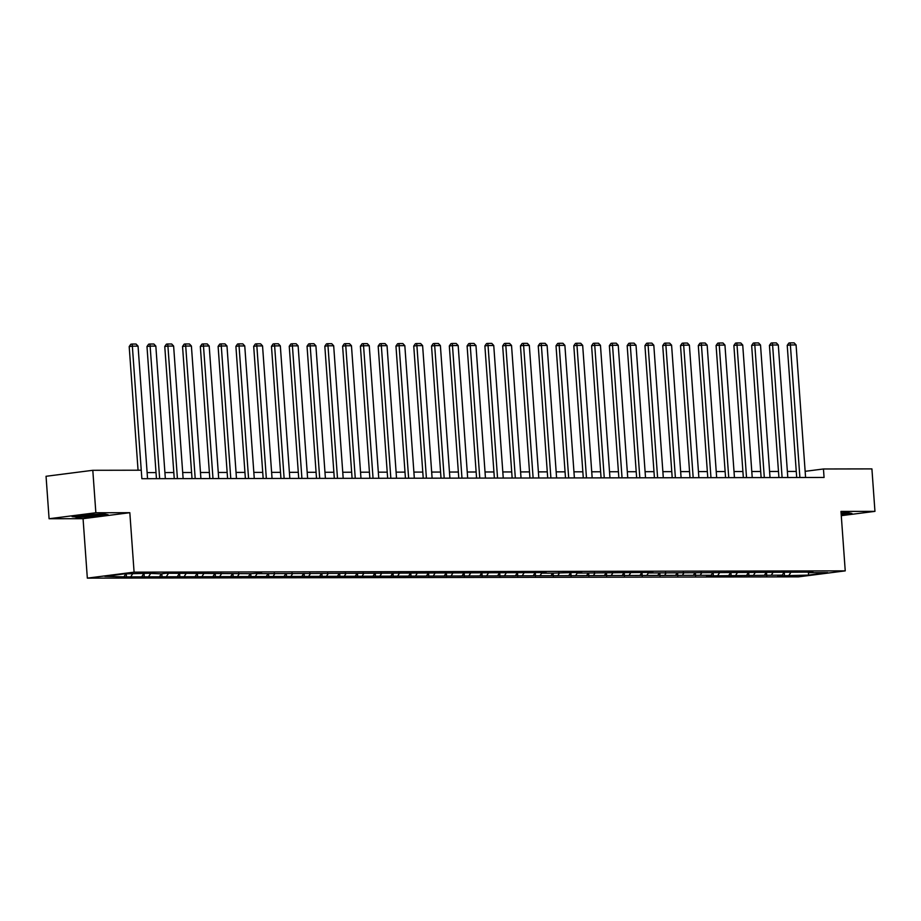 <?xml version="1.0" encoding="UTF-8"?>
<svg xmlns="http://www.w3.org/2000/svg" width="921" height="921" viewBox="0 0 921 921"><rect width="100%" height="100%" fill="white"/><g stroke="black" fill="none" stroke-linecap="round" stroke-linejoin="round"><path stroke-width="1.38" d="M87.334 578.135L798.484 576.857L845.236 570.87L134.086 572.148L87.334 578.135L83.063 518.684L129.826 512.698L95.853 512.755L49.089 518.742L83.063 518.684M49.089 518.742L46.05 476.284L92.802 470.297L95.853 512.755M807.798 572.091L808.327 572.678L812.932 572.079L648.257 572.966L652.874 572.367L577.122 573.092L581.738 572.494L574.9 572.505L552.496 573.138L541.548 573.15L546.165 572.563L257.005 573.668L261.61 573.069L250.155 573.679L165.849 573.242L161.233 573.841L148.062 573.276L124.07 573.898L104.867 576.362L126.476 576.903L126.258 573.898M808.327 572.678L827.703 572.643L808.5 575.095L784.508 575.729L784.278 572.643M126.476 576.903L711.139 575.268L706.522 575.867L782.274 575.141L777.658 575.74L784.508 575.729M92.802 470.297L141.258 470.205L141.869 478.701L824.065 477.469L823.455 468.985L805.138 471.322M790.011 572.125L790.54 572.701M782.274 575.141L783.771 572.712M771.326 575.165L772.823 572.735M772.224 572.16L772.754 572.735M764.488 575.176L765.984 572.735M753.551 575.199L755.036 572.77M754.449 572.183L754.967 572.77M746.701 575.211L748.197 572.77M735.764 575.234L737.249 572.804M736.662 572.217L737.18 572.804M728.925 575.245L730.422 572.804M717.977 575.257L719.462 572.827M718.875 572.252L719.405 572.827M711.139 575.268L712.635 572.839M700.19 575.291L701.687 572.862M701.088 572.286L701.618 572.862M693.352 575.303L694.848 572.874M682.403 575.326L683.9 572.897M683.301 572.321L683.831 572.897M675.565 575.337L677.062 572.897M664.628 575.36L666.113 572.931M665.526 572.344L666.044 572.931M657.778 575.372L659.275 572.931M646.841 575.383L648.326 572.966M647.739 572.378L648.257 572.966M640.003 575.406L641.488 572.966M629.055 575.418L630.54 572.989M629.952 572.413L630.471 572.989M622.216 575.429L623.713 573M611.268 575.452L612.764 573.023M612.166 572.448L612.695 573.023M604.429 575.464L605.926 573.023M593.481 575.487L594.978 573.058M594.379 572.471L594.908 573.058M586.642 575.498L588.139 573.058M575.694 575.521L577.191 573.092M576.604 572.505L577.122 573.092M568.856 575.533L570.352 573.092M557.919 575.544L559.404 573.115M558.817 572.54L559.335 573.115M551.08 575.556L552.565 573.127M540.132 575.579L541.617 573.15M541.03 572.574L541.548 573.15M533.294 575.59L534.79 573.15M522.345 575.613L523.842 573.184M523.243 572.597L523.773 573.184M515.507 575.625L517.003 573.184M504.558 575.648L506.055 573.219M505.456 572.632L505.986 573.219M497.72 575.66L499.217 573.219M486.772 575.671L488.268 573.253M487.67 572.666L488.199 573.253M479.933 575.683L481.43 573.253M468.996 575.706L470.481 573.276M469.894 572.701L470.412 573.276M462.146 575.717L463.643 573.288M451.209 575.74L452.695 573.311M452.107 572.735L452.625 573.311M444.371 575.752L445.868 573.311M433.423 575.775L434.908 573.346M434.321 572.758L434.85 573.346M426.584 575.786L428.081 573.346M415.636 575.798L417.132 573.38M416.534 572.793L417.063 573.38M408.797 575.821L410.294 573.38M397.849 575.832L399.346 573.403M398.747 572.827L399.277 573.403M391.011 575.844L392.507 573.415M380.074 575.867L381.559 573.438M380.972 572.862L381.49 573.438M373.224 575.878L374.72 573.438M362.287 575.901L363.772 573.472M363.185 572.885L363.703 573.472M355.448 575.913L356.945 573.472M344.5 575.936L345.985 573.507M345.398 572.92L345.928 573.507M337.662 575.947L339.158 573.507M326.713 575.959L328.21 573.53M327.611 572.954L328.141 573.53M319.875 575.97L321.371 573.541M308.926 575.993L310.423 573.564M309.824 572.989L310.354 573.564M302.088 576.005L303.585 573.576M291.151 576.028L292.636 573.599M292.049 573.023L292.567 573.599M284.301 576.039L285.798 573.599M273.364 576.062L274.849 573.633M274.262 573.046L274.78 573.633M266.526 576.074L268.023 573.633M255.578 576.086L257.063 573.668M256.475 573.081L257.005 573.668M248.739 576.109L250.236 573.668M237.791 576.12L239.287 573.691M238.689 573.115L239.218 573.691M230.952 576.132L232.449 573.702M220.004 576.155L221.501 573.725M220.902 573.15L221.431 573.725M213.165 576.166L214.662 573.725M202.229 576.189L203.714 573.76M203.127 573.173L203.645 573.76M195.379 576.201L196.875 573.76M184.442 576.224L185.927 573.795M185.34 573.207L185.858 573.795M177.603 576.235L179.1 573.795M166.655 576.247L168.14 573.818M167.553 573.242L168.071 573.818M159.817 576.258L161.313 573.829M148.868 576.281L150.365 573.852M149.766 573.276L150.296 573.852M142.03 576.293L143.526 573.852M131.081 576.316L132.578 573.887M124.243 576.327L125.74 573.898M841.276 515.668L874.95 511.362L871.911 468.893L823.455 468.985M874.95 511.362L840.977 511.42L845.236 570.87M129.826 512.698L134.086 572.148M796.262 471.425L787.363 471.437M778.475 471.46L769.576 471.471M760.688 471.483L751.789 471.506M742.902 471.517L734.014 471.529M725.126 471.552L716.227 471.564M707.34 471.587L698.44 471.598M689.553 471.61L680.654 471.633M671.766 471.644L662.867 471.667M653.979 471.679L645.091 471.69M636.204 471.713L627.305 471.725M618.417 471.748L609.518 471.759M600.63 471.771L591.731 471.794M582.843 471.805L573.944 471.817M565.057 471.84L556.169 471.851M547.27 471.874L538.382 471.886M529.494 471.897L520.595 471.92M511.708 471.932L502.808 471.955M493.921 471.966L485.022 471.978M476.134 472.001L467.235 472.013M458.347 472.024L449.46 472.047M440.572 472.059L431.673 472.082M422.785 472.093L413.886 472.105M404.998 472.128L396.099 472.139M387.211 472.162L378.312 472.174M369.425 472.185L360.537 472.208M351.649 472.22L342.75 472.243M333.863 472.254L324.963 472.266M316.076 472.289L307.177 472.3M298.289 472.312L289.39 472.335M280.502 472.346L271.614 472.369M262.727 472.381L253.828 472.392M244.94 472.415L236.041 472.427M227.153 472.45L218.254 472.461M209.366 472.473L200.467 472.496M191.58 472.508L182.692 472.519M173.804 472.542L164.905 472.554M156.017 472.577L147.118 472.588M808.5 575.095L808.5 572.678M789.113 575.13L790.609 572.701M144.252 576.868L144.033 573.795M162.038 576.845L161.82 573.76M179.825 576.811L179.607 573.725M197.612 576.776L197.393 573.691M215.399 576.742L215.18 573.668M233.186 576.719L232.955 573.633M250.961 576.684L250.742 573.599M268.748 576.65L268.529 573.564M286.535 576.615L286.316 573.541M304.321 576.581L304.103 573.507M322.108 576.558L321.878 573.472M339.884 576.523L339.665 573.438M357.67 576.488L357.452 573.415M375.457 576.454L375.238 573.38M393.244 576.431L393.025 573.346M411.031 576.396L410.801 573.311M428.806 576.362L428.587 573.276M446.593 576.327L446.374 573.253M464.38 576.293L464.161 573.219M482.167 576.27L481.948 573.184M499.953 576.235L499.723 573.15M517.729 576.201L517.51 573.127M535.515 576.166L535.297 573.092M553.302 576.143L553.084 573.058M571.089 576.109L570.87 573.023M588.876 576.074L588.646 572.989M606.651 576.039L606.432 572.966M624.438 576.016L624.219 572.931M642.225 575.982L642.006 572.897M660.012 575.947L659.793 572.862M677.798 575.913L677.58 572.839M695.585 575.878L695.355 572.804M713.361 575.855L713.142 572.77M731.147 575.821L730.929 572.735M748.934 575.786L748.715 572.712M766.721 575.752L766.502 572.678M76.063 517.521L94.103 516.6L108.183 514.793L104.223 513.918L86.183 514.839L72.103 516.635L76.029 517.026M841.218 514.839L851.948 513.458L847.988 512.583L841.08 512.928M141.247 470.205L132.348 346.146L129.193 346.549L138.058 470.217M147.556 478.69L138.058 346.135L132.348 346.146L132.106 344.051L136.089 344.051L138.058 346.135M129.193 346.549L130.84 344.224L132.106 344.051M92.422 515.898A11.087 0.691 175.9 0 0 101.114 514.517A11.087 0.691 175.9 0 0 87.806 514.862A11.087 0.691 175.9 0 0 79.114 516.094A11.087 0.691 175.9 0 0 92.422 515.898M107.078 514.551L93.954 516.232L76.478 517.13L73.496 516.462M841.161 514.045A11.087 0.691 175.9 0 0 844.868 513.181A11.087 0.691 175.9 0 0 842.093 512.997A11.087 0.691 175.9 0 0 841.092 512.997M850.843 513.216L841.195 514.448M159.644 478.667L150.135 346.112L146.98 346.515L156.455 478.667M165.343 478.655L155.833 346.1L150.135 346.112L149.881 344.028L153.876 344.017L155.833 346.1M146.98 346.515L148.626 344.189L149.881 344.028M177.419 478.632L167.921 346.077L164.767 346.48L174.242 478.644M183.129 478.621L173.62 346.066L167.921 346.077L167.668 343.994L171.663 343.982L173.62 346.066M164.767 346.48L166.413 344.155L167.668 343.994M195.206 478.598L185.708 346.054L182.542 346.457L192.017 478.609M200.905 478.598L191.407 346.043L185.708 346.054L185.455 343.959L189.45 343.959L191.407 346.043M182.542 346.457L184.188 344.12L185.455 343.959M212.993 478.575L203.495 346.02L200.329 346.423L209.804 478.575M218.691 478.563L209.194 346.008L203.495 346.02L203.242 343.924L207.225 343.924L209.194 346.008M200.329 346.423L201.975 344.086L203.242 343.924M230.78 478.54L221.282 345.985L218.116 346.388L227.591 478.54M236.478 478.529L226.98 345.974L221.282 345.985L221.028 343.901L225.012 343.89L226.98 345.974M218.116 346.388L219.762 344.063L221.028 343.901M248.566 478.506L239.057 345.951L235.903 346.354L245.377 478.517M254.265 478.494L244.756 345.939L239.057 345.951L238.815 343.867L242.799 343.855L244.756 345.939M235.903 346.354L237.549 344.028L238.815 343.867M266.342 478.471L256.844 345.916L253.689 346.331L263.164 478.483M272.052 478.46L262.543 345.916L256.844 345.916L256.591 343.832L260.585 343.821L262.543 345.916M253.689 346.331L255.336 343.994L256.591 343.832M284.129 478.448L274.631 345.893L271.476 346.296L280.94 478.448M289.827 478.436L280.329 345.882L274.631 345.893L274.377 343.798L278.372 343.798L280.329 345.882M271.476 346.296L273.111 343.959L274.377 343.798M301.915 478.413L292.418 345.859L289.252 346.261L298.726 478.413M307.614 478.402L298.116 345.847L292.418 345.859L292.164 343.775L296.159 343.763L298.116 345.847M289.252 346.261L290.898 343.936L292.164 343.775M319.702 478.379L310.204 345.824L307.038 346.227L316.513 478.39M325.401 478.367L315.903 345.812L310.204 345.824L309.951 343.74L313.934 343.729L315.903 345.812M307.038 346.227L308.685 343.901L309.951 343.74M337.489 478.344L327.98 345.789L324.825 346.204L334.3 478.356M343.188 478.333L333.678 345.778L327.98 345.789L327.738 343.706L331.721 343.694L333.678 345.778M324.825 346.204L326.471 343.867L327.738 343.706M355.264 478.31L345.766 345.766L342.612 346.169L352.087 478.321M360.974 478.31L351.465 345.755L345.766 345.766L345.513 343.671L349.508 343.671L351.465 345.755M342.612 346.169L344.258 343.832L345.513 343.671M373.051 478.287L363.553 345.732L360.399 346.135L369.862 478.287M378.75 478.275L369.252 345.72L363.553 345.732L363.3 343.637L367.295 343.637L369.252 345.72M360.399 346.135L362.034 343.798L363.3 343.637M390.838 478.252L381.34 345.697L378.174 346.1L387.649 478.252M396.537 478.241L387.039 345.686L381.34 345.697L381.087 343.614L385.082 343.602L387.039 345.686M378.174 346.1L379.82 343.775L381.087 343.614M408.625 478.218L399.127 345.663L395.961 346.066L405.436 478.229M414.323 478.206L404.826 345.651L399.127 345.663L398.874 343.579L402.857 343.568L404.826 345.651M395.961 346.066L397.607 343.74L398.874 343.579M426.411 478.183L416.902 345.64L413.748 346.043L423.223 478.195M432.11 478.172L422.612 345.628L416.902 345.64L416.66 343.545L420.644 343.533L422.612 345.628M413.748 346.043L415.394 343.706L416.66 343.545M444.198 478.16L434.689 345.605L431.535 346.008L441.009 478.16M449.897 478.149L440.388 345.594L434.689 345.605L434.436 343.51L438.431 343.51L440.388 345.594M431.535 346.008L433.181 343.671L434.436 343.51M461.974 478.126L452.476 345.571L449.321 345.974L458.785 478.126M467.672 478.114L458.174 345.559L452.476 345.571L452.223 343.487L456.217 343.475L458.174 345.559M449.321 345.974L450.956 343.648L452.223 343.487M479.76 478.091L470.263 345.536L467.097 345.939L476.571 478.103M485.459 478.08L475.961 345.525L470.263 345.536L470.009 343.452L474.004 343.441L475.961 345.525M467.097 345.939L468.743 343.614L470.009 343.452M497.547 478.057L488.049 345.502L484.883 345.916L494.358 478.068M503.246 478.045L493.748 345.502L488.049 345.502L487.796 343.418L491.779 343.406L493.748 345.502M484.883 345.916L486.53 343.579L487.796 343.418M515.334 478.034L505.825 345.479L502.67 345.882L512.145 478.034M521.033 478.022L511.535 345.467L505.825 345.479L505.583 343.383L509.566 343.383L511.535 345.467M502.67 345.882L504.317 343.545L505.583 343.383M533.121 477.999L523.612 345.444L520.457 345.847L529.932 477.999M538.82 477.987L529.31 345.433L523.612 345.444L523.358 343.349L527.353 343.349L529.31 345.433M520.457 345.847L522.103 343.521L523.358 343.349M550.896 477.964L541.398 345.41L538.244 345.812L547.707 477.964M556.595 477.953L547.097 345.398L541.398 345.41L541.145 343.326L545.14 343.314L547.097 345.398M538.244 345.812L539.879 343.487L541.145 343.326M568.683 477.93L559.185 345.375L556.019 345.778L565.494 477.941M574.382 477.918L564.884 345.363L559.185 345.375L558.932 343.291L562.927 343.28L564.884 345.363M556.019 345.778L557.666 343.452L558.932 343.291M586.47 477.895L576.972 345.352L573.806 345.755L583.281 477.907M592.168 477.895L582.671 345.34L576.972 345.352L576.719 343.257L580.702 343.257L582.671 345.34M573.806 345.755L575.452 343.418L576.719 343.257M604.257 477.872L594.747 345.317L591.593 345.72L601.068 477.872M609.955 477.861L600.457 345.306L594.747 345.317L594.505 343.222L598.489 343.222L600.457 345.306M591.593 345.72L593.239 343.383L594.505 343.222M622.043 477.838L612.534 345.283L609.38 345.686L618.854 477.838M627.742 477.826L618.233 345.271L612.534 345.283L612.281 343.199L616.276 343.188L618.233 345.271M609.38 345.686L611.026 343.36L612.281 343.199M639.819 477.803L630.321 345.248L627.166 345.651L636.641 477.815M645.529 477.792L636.02 345.237L630.321 345.248L630.068 343.165L634.062 343.153L636.02 345.237M627.166 345.651L628.813 343.326L630.068 343.165M657.606 477.769L648.108 345.214L644.942 345.628L654.417 477.78M663.304 477.757L653.806 345.214L648.108 345.214L647.854 343.13L651.849 343.119L653.806 345.214M644.942 345.628L646.588 343.291L647.854 343.13M675.392 477.746L665.895 345.191L662.729 345.594L672.203 477.746M681.091 477.734L671.593 345.179L665.895 345.191L665.641 343.096L669.625 343.096L671.593 345.179M662.729 345.594L664.375 343.257L665.641 343.096M693.179 477.711L683.67 345.156L680.515 345.559L689.99 477.711M698.878 477.7L689.38 345.145L683.67 345.156L683.428 343.073L687.411 343.061L689.38 345.145M680.515 345.559L682.162 343.234L683.428 343.073M710.966 477.677L701.457 345.122L698.302 345.525L707.777 477.688M716.665 477.665L707.155 345.11L701.457 345.122L701.215 343.038L705.198 343.026L707.155 345.11M698.302 345.525L699.948 343.199L701.215 343.038M728.741 477.642L719.243 345.087L716.089 345.502L725.564 477.654M734.451 477.631L724.942 345.076L719.243 345.087L718.99 343.003L722.985 342.992L724.942 345.076M716.089 345.502L717.735 343.165L718.99 343.003M746.528 477.608L737.03 345.064L733.876 345.467L743.339 477.619M752.227 477.608L742.729 345.053L737.03 345.064L736.777 342.969L740.772 342.969L742.729 345.053M733.876 345.467L735.511 343.13L736.777 342.969M764.315 477.585L754.817 345.03L751.651 345.433L761.126 477.585M770.014 477.573L760.516 345.018L754.817 345.03L754.564 342.934L758.559 342.934L760.516 345.018M751.651 345.433L753.297 343.096L754.564 342.934M782.102 477.55L772.604 344.995L769.438 345.398L778.913 477.55M787.8 477.539L778.303 344.984L772.604 344.995L772.351 342.911L776.334 342.9L778.303 344.984M769.438 345.398L771.084 343.073L772.351 342.911M799.889 477.515L790.379 344.961L787.225 345.363L796.7 477.527M805.587 477.504L796.078 344.949L790.379 344.961L790.137 342.877L794.121 342.865L796.078 344.949M787.225 345.363L788.871 343.038L790.137 342.877"/></g></svg>
